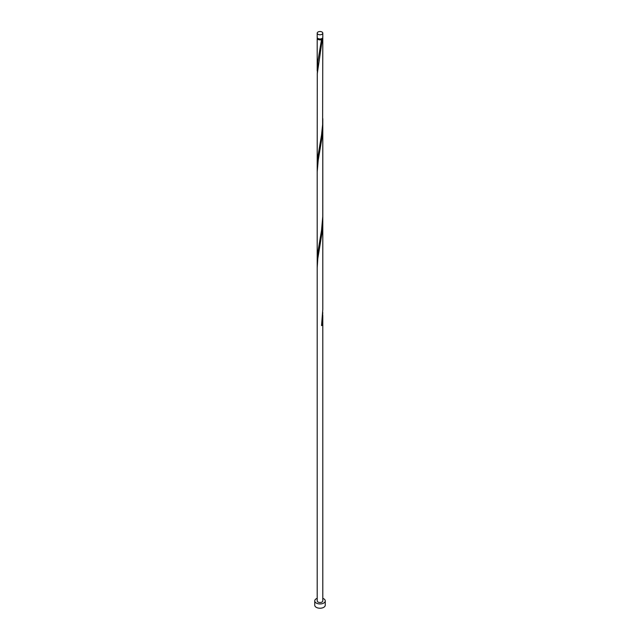 <?xml version="1.0" encoding="UTF-8"?>
<svg xmlns="http://www.w3.org/2000/svg" width="640" height="640" viewBox="0 0 640 640"><rect width="100%" height="100%" fill="white"/><g stroke="black" fill="none" stroke-linecap="round" stroke-linejoin="round"><path stroke-width="0.96" d="M318.016 34.288A2.8 1.616 0 0 0 321.072 34.64A2.8 1.616 0 0 0 322.8 33.144A2.8 1.616 0 0 0 321.984 32A2.8 1.616 0 0 0 318.928 31.648A2.8 1.616 0 0 0 317.2 33.144A2.8 1.616 0 0 0 318.016 34.288M322.8 33.144L322.8 37.344A2.8 1.616 180 0 1 321.072 38.84A2.8 1.616 180 0 1 318.016 38.488A2.8 1.616 180 0 1 317.2 37.344L317.2 33.144M322.24 38.32A2.24 1.296 180 0 1 321.584 39.176A2.24 1.296 180 0 1 318.416 39.176A2.24 1.296 180 0 1 317.76 38.32M317.2 598.344A5.256 3.032 0 0 0 314.744 600.904A5.256 3.032 0 0 0 316.288 603.048A5.256 3.032 0 0 0 322.008 603.712A5.256 3.032 0 0 0 325.256 600.904A5.256 3.032 0 0 0 323.712 598.76A5.256 3.032 0 0 0 322.8 598.344M314.744 600.904L314.744 605.2A5.256 3.032 0 0 0 316.288 607.344A5.256 3.032 0 0 0 322.008 608A5.256 3.032 0 0 0 325.256 605.2L325.256 600.904M322.688 37.8A2.8 1.616 180 0 1 322.8 38.264A2.8 1.616 180 0 1 322.336 39.152L321.544 39.608A2.8 1.616 180 0 1 318.016 39.408A2.8 1.616 180 0 1 317.2 38.264A2.8 1.616 180 0 1 317.312 37.8M321.584 39.176L317.84 61.536L317.264 74.016M322.8 38.264L322.624 124.632L321.544 134.952L317.84 156.88L317.2 166.312L317.288 73.624L322.336 39.152M322.8 118.64L322.768 216.472L321.544 230.296L317.84 252.224L317.264 264.696M322.76 121.68L321.96 137.936L318.216 160.272L317.2 171.808L317.2 267.736L317.808 258.552L321.96 233.28L322.8 220.064L322.8 309.328L321.544 325.632A2.8 1.616 180 0 0 322.336 325.184L322.76 312.368M317.2 267.736L317.2 600.904A2.8 1.616 0 0 0 318.016 602.048A2.8 1.616 0 0 0 321.072 602.4A2.8 1.616 0 0 0 322.8 600.904L322.8 315.408M321.616 325.184L322.336 325.184M317.2 38.264L317.2 70.976M317.2 166.312L317.2 261.656M322.8 124.72L322.8 220.064"/></g></svg>
